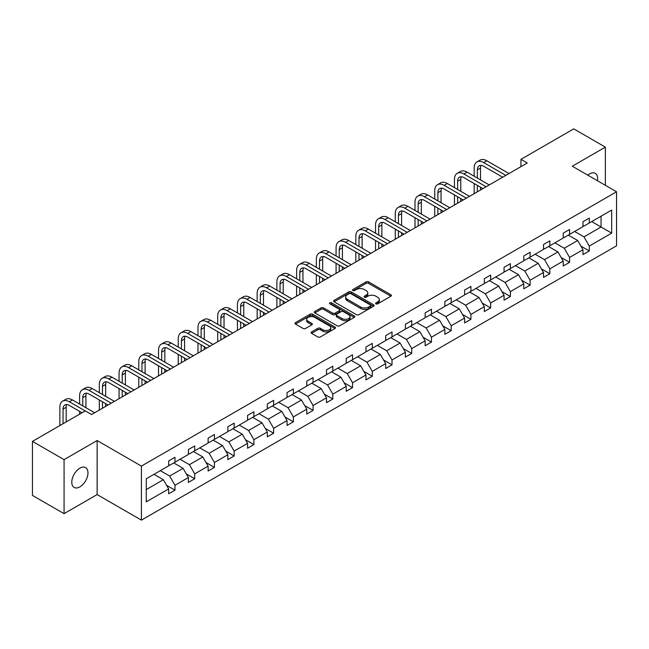 <?xml version="1.0" encoding="UTF-8"?>
<svg xmlns="http://www.w3.org/2000/svg" width="649" height="649" viewBox="0 0 649 649"><rect width="100%" height="100%" fill="white"/><g stroke="black" fill="none" stroke-linecap="round" stroke-linejoin="round"><path stroke-width="0.97" d="M375.974 303.837A1.225 0.706 0 0 0 377.718 303.837L390.901 296.22A1.752 1.014 0 0 0 391.42 295.506A1.752 1.014 0 0 0 390.901 294.792L368.559 281.893A1.752 1.014 0 0 0 366.077 281.893L352.886 289.503A1.225 0.706 0 0 0 352.529 290.006A1.225 0.706 0 0 0 352.886 290.509A1.225 0.706 0 0 0 354.622 290.509L356.333 289.519A5.614 3.245 0 0 1 364.276 289.519L366.141 290.598A5.614 3.245 0 0 1 367.788 292.894A5.614 3.245 0 0 1 366.141 295.181L364.43 296.171A1.225 0.706 0 0 0 364.073 296.674A1.225 0.706 0 0 0 364.43 297.177A1.225 0.706 0 0 0 366.174 297.177L367.878 296.187A5.614 3.245 0 0 1 375.82 296.187L377.686 297.266A5.614 3.245 0 0 1 379.332 299.554A5.614 3.245 0 0 1 377.686 301.85L375.974 302.832A1.225 0.706 0 0 0 375.617 303.334A1.225 0.706 0 0 0 375.974 303.837L375.974 302.832M79.876 486.872A11.447 6.612 120 0 0 87.355 476.78A11.447 6.612 120 0 0 85.603 467.613A11.447 6.612 120 0 0 79.876 468.18A11.447 6.612 120 0 0 72.396 478.264A11.447 6.612 120 0 0 74.156 487.44A11.447 6.612 120 0 0 79.876 486.872M597.445 180.747A11.447 6.612 120 0 0 595.271 173.356A11.447 6.612 120 0 0 589.552 173.924A11.447 6.612 120 0 0 587.783 175.165M311.577 331.915A1.752 1.014 0 0 0 311.066 332.629A1.752 1.014 0 0 0 311.577 333.351L317.848 336.969A1.752 1.014 0 0 0 320.33 336.969L334.981 328.508A1.752 1.014 0 0 0 335.492 327.794A1.752 1.014 0 0 0 334.981 327.08L312.631 314.181A1.752 1.014 0 0 0 310.149 314.181L295.506 322.634A1.752 1.014 0 0 0 294.987 323.348A1.752 1.014 0 0 0 295.506 324.07L303.075 328.443A1.752 1.014 0 0 0 305.557 328.443L311.828 324.825A1.752 1.014 0 0 0 312.339 324.102A1.752 1.014 0 0 0 311.828 323.389L308.072 321.223A4.697 2.71 0 0 1 306.701 319.3A4.697 2.71 0 0 1 309.597 316.793A4.697 2.71 0 0 1 314.716 317.385L329.424 325.879A4.697 2.71 0 0 1 330.803 327.794A4.697 2.71 0 0 1 327.899 330.3A4.697 2.71 0 0 1 322.78 329.708L320.33 328.297A1.752 1.014 0 0 0 317.848 328.297L311.577 331.915L311.577 333.351M97.139 440.541L64.064 459.638L32.45 441.385L32.45 495.414L64.064 513.667L97.139 494.57L141.401 520.133L141.401 466.096L97.139 440.541L97.139 494.57M605.355 185.314L605.355 147.12L572.288 166.217L616.55 191.771L141.401 466.096M605.355 147.12L573.74 128.867L520.936 159.354L520.936 166.655M32.45 441.385L85.254 410.898L91.574 414.549L527.264 163.004L520.936 159.354M356.455 314.676A1.752 1.014 0 0 0 358.938 314.676L373.589 306.223A1.752 1.014 0 0 0 374.1 305.509A1.752 1.014 0 0 0 373.589 304.787L351.239 291.888A1.752 1.014 0 0 0 348.756 291.888L334.113 300.341A1.752 1.014 0 0 0 333.594 301.063A1.752 1.014 0 0 0 334.113 301.777L356.455 314.676M330.317 304.105A1.225 0.706 0 0 1 331.566 304.276L354.257 317.377L339.638 325.822A1.752 1.014 0 0 1 337.156 325.822L314.806 312.923L314.806 311.488A1.752 1.014 0 0 0 314.294 312.21A1.752 1.014 0 0 0 314.806 312.923M314.806 311.488L321.077 307.869A1.752 1.014 0 0 1 323.559 307.869L332.621 313.102A1.752 1.014 0 0 0 335.103 313.102L339.265 310.701A1.752 1.014 0 0 0 339.776 309.987A1.752 1.014 0 0 0 339.265 309.265L329.83 303.821A1.225 0.706 0 0 1 329.465 303.318A1.225 0.706 0 0 1 330.227 302.661A1.225 0.706 0 0 1 331.566 302.815L354.281 315.933A1.752 1.014 0 0 1 354.8 316.647A1.752 1.014 0 0 1 354.281 317.369L354.281 315.933M64.064 459.638L64.064 513.667M146.276 478.767L168.659 465.844L168.659 460.952L174.979 457.302L174.979 462.193L188.388 454.454L188.388 449.562L194.708 445.912L194.708 450.804L208.118 443.064L208.118 438.172L214.438 434.514L214.438 439.414L227.848 431.666L227.848 426.774L234.167 423.124L234.167 428.016L247.577 420.276L247.577 415.384L253.897 411.734L253.897 416.626L267.307 408.886L267.307 403.994L273.627 400.344L273.627 405.236L287.036 397.496L287.036 392.604L293.356 388.954L293.356 393.846L306.766 386.106L306.766 381.214L313.086 377.564L313.086 382.456L326.496 374.716L326.496 369.825L332.815 366.174L332.815 371.066L346.217 363.326L346.217 358.435L352.545 354.784L352.545 359.676L365.947 351.936L365.947 347.045L372.275 343.394L372.275 348.286L385.676 340.547L385.676 335.655L392.004 332.004L392.004 336.896L405.406 329.157L405.406 324.265L411.734 320.614L411.734 325.506L425.136 317.767L425.136 312.875L431.463 309.224L431.463 314.116L444.865 306.377L444.865 301.485L451.193 297.834L451.193 302.726L464.595 294.987L464.595 290.087L470.923 286.436L470.923 291.336L484.324 283.589L484.324 278.697L490.652 275.046L490.652 279.938L504.054 272.199L504.054 267.307L510.382 263.656L510.382 268.548L523.784 260.809L523.784 255.917L530.111 252.266L530.111 257.158L543.513 249.419L543.513 244.527L549.841 240.876L549.841 245.768L563.243 238.029L563.243 233.137L569.571 229.486L569.571 234.378L582.972 226.639L582.972 221.747L589.292 218.096L589.292 222.988L611.683 210.065L611.683 233.137L589.292 246.06L589.292 250.952L582.972 254.603L582.972 249.711L569.571 257.45L569.571 262.342L563.243 265.993L563.243 261.101L549.841 268.84L549.841 273.732L543.513 277.383L543.513 272.491L530.111 280.23L530.111 285.13L523.784 288.781L523.784 283.881L510.382 291.628L510.382 296.52L504.054 300.171L504.054 295.279L490.652 303.018L490.652 307.91L484.324 311.561L484.324 306.669L470.923 314.408L470.923 319.3L464.595 322.951L464.595 318.059L451.193 325.798L451.193 330.69L444.865 334.34L444.865 329.449L431.463 337.188L431.463 342.08L425.136 345.73L425.136 340.839L411.734 348.578L411.734 353.47L405.406 357.12L405.406 352.229L392.004 359.968L392.004 364.86L385.676 368.51L385.676 363.618L372.275 371.358L372.275 376.25L365.947 379.9L365.947 375.008L352.545 382.748L352.545 387.64L346.217 391.29L346.217 386.398L332.815 394.138L332.815 399.03L326.496 402.68L326.496 397.788L313.086 405.528L313.086 410.419L306.766 414.07L306.766 409.178L293.356 416.918L293.356 421.809L287.036 425.46L287.036 420.568L273.627 428.308L273.627 433.208L267.307 436.858L267.307 431.966L253.897 439.706L253.897 444.597L247.577 448.248L247.577 443.356L234.167 451.096L234.167 455.987L227.848 459.638L227.848 454.746L214.438 462.486L214.438 467.377L208.118 471.028L208.118 466.136L194.708 473.875L194.708 478.767L188.388 482.418L188.388 477.526L174.979 485.265L174.979 490.157L168.659 493.808L168.659 488.916L146.276 501.839L146.276 478.767M141.401 520.133L616.55 245.809L616.55 191.771M173.713 462.924L183.075 468.327L169.673 476.066L160.311 470.663M169.673 476.066L174.979 485.265M183.075 468.327L188.388 477.526M168.659 464.676L169.673 465.26L174.979 462.193M193.443 451.534L202.804 456.937L189.403 464.676L180.041 459.273M189.403 464.676L194.708 473.875M202.804 456.937L208.118 466.136M188.388 453.286L189.403 453.87L194.708 450.804M213.172 440.144L222.534 445.547L209.124 453.286L199.77 447.883M209.124 453.286L214.438 462.486M222.534 445.547L227.848 454.746M208.118 441.896L209.124 442.48L214.438 439.414M232.902 428.746L242.264 434.157L228.854 441.896L219.5 436.493M228.854 441.896L234.167 451.096M242.264 434.157L247.577 443.356M227.848 430.498L228.854 431.082L234.167 428.016M252.631 417.356L261.993 422.759L248.583 430.498L239.23 425.095M248.583 430.498L253.897 439.706M261.993 422.759L267.307 431.966M247.577 419.108L248.583 419.692L253.897 416.626M272.361 405.966L281.723 411.369L268.313 419.108L258.959 413.705M268.313 419.108L273.627 428.308M281.723 411.369L287.036 420.568M267.307 407.718L268.313 408.302L273.627 405.236M292.091 394.576L301.452 399.979L288.042 407.718L278.689 402.315M288.042 407.718L293.356 416.918M301.452 399.979L306.766 409.178M287.036 396.328L288.042 396.912L293.356 393.846M311.82 383.186L321.182 388.589L307.772 396.328L298.418 390.925M307.772 396.328L313.086 405.528M321.182 388.589L326.496 397.788M306.766 384.938L307.772 385.522L313.086 382.456M331.55 371.796L340.912 377.199L327.502 384.938L318.148 379.535M327.502 384.938L332.815 394.138M340.912 377.199L346.217 386.398M326.496 373.548L327.502 374.132L332.815 371.066M351.279 360.406L360.641 365.809L347.231 373.548L337.878 368.145M347.231 373.548L352.545 382.748M360.641 365.809L365.947 375.008M346.217 362.158L347.231 362.742L352.545 359.676M371.009 349.016L380.371 354.419L366.961 362.158L357.607 356.755M366.961 362.158L372.275 371.358M380.371 354.419L385.676 363.618M365.947 350.768L366.961 351.352L372.275 348.286M390.739 337.626L400.1 343.029L386.69 350.768L377.329 345.365M386.69 350.768L392.004 359.968M400.1 343.029L405.406 352.229M385.676 339.378L386.69 339.962L392.004 336.896M410.468 326.236L419.83 331.639L406.42 339.378L397.058 333.975M406.42 339.378L411.734 348.578M419.83 331.639L425.136 340.839M405.406 327.988L406.42 328.572L411.734 325.506M430.198 314.846L439.56 320.249L426.15 327.988L416.788 322.585M426.15 327.988L431.463 337.188M439.56 320.249L444.865 329.449M425.136 316.598L426.15 317.183L431.463 314.116M449.927 303.456L459.281 308.859L445.879 316.598L436.517 311.196M445.879 316.598L451.193 325.798M459.281 308.859L464.595 318.059M444.865 305.208L445.879 305.793L451.193 302.726M469.657 292.066L479.011 297.469L465.609 305.208L456.247 299.806M465.609 305.208L470.923 314.408M479.011 297.469L484.324 306.669M464.595 293.819L465.609 294.403L470.923 291.336M489.387 280.668L498.74 286.071L485.338 293.819L475.977 288.407M485.338 293.819L490.652 303.018M498.74 286.071L504.054 295.279M484.324 282.42L485.338 283.005L490.652 279.938M509.116 269.278L518.47 274.681L505.068 282.42L495.706 277.018M505.068 282.42L510.382 291.628M518.47 274.681L523.784 283.881M504.054 271.031L505.068 271.615L510.382 268.548M528.846 257.888L538.199 263.291L524.798 271.031L515.436 265.628M524.798 271.031L530.111 280.23M538.199 263.291L543.513 272.491M523.784 259.641L524.798 260.225L530.111 257.158M548.575 246.498L557.929 251.901L544.527 259.641L535.165 254.238M544.527 259.641L549.841 268.84M557.929 251.901L563.243 261.101M543.513 248.251L544.527 248.835L549.841 245.768M568.305 235.108L577.659 240.511L564.257 248.251L554.895 242.848M564.257 248.251L569.571 257.45M577.659 240.511L582.972 249.711M563.243 236.861L564.257 237.445L569.571 234.378M591.701 221.601L601.055 227.004L583.986 236.861L574.625 231.458M583.986 236.861L589.292 246.06M611.683 233.137L601.055 227.004L601.055 216.198L611.683 210.065M582.972 225.471L583.986 226.055L589.292 222.988M146.276 489.573L163.345 479.716L153.983 474.314M163.345 479.716L168.659 488.916M580.887 246.101L589.292 250.952M561.158 257.491L569.571 262.342M541.428 268.881L549.841 273.732M521.699 280.271L530.111 285.13M501.969 291.661L510.382 296.52M482.239 303.051L490.652 307.91M462.51 314.441L470.923 319.3M442.78 325.83L451.193 330.69M423.051 337.22L431.463 342.08M403.321 348.61L411.734 353.47M383.591 360.008L392.004 364.86M363.862 371.398L372.275 376.25M344.132 382.788L352.545 387.64M324.403 394.178L332.815 399.03M304.673 405.568L313.086 410.419M284.943 416.958L293.356 421.809M265.214 428.348L273.627 433.208M245.484 439.738L253.897 444.597M225.763 451.128L234.167 455.987M206.033 462.518L214.438 467.377M186.304 473.908L194.708 478.767M166.574 485.298L174.979 490.157M376.469 304.016L377.686 303.31A5.614 3.245 0 0 0 379.332 301.014L379.332 299.554M367.788 292.894L367.788 294.354A5.614 3.245 0 0 1 366.141 296.642L364.925 297.347M390.901 294.792L390.901 296.22L368.559 283.353A1.752 1.014 0 0 0 366.077 283.353L353.381 290.679M373.564 306.239L351.239 293.348A1.752 1.014 0 0 0 348.756 293.348L334.138 301.793M370.482 306.003A1.225 0.706 0 0 0 370.847 305.509A1.225 0.706 0 0 0 370.482 305.006L350.874 293.681A1.225 0.706 0 0 0 349.13 293.681L347.329 294.719A5.614 3.245 0 0 0 345.69 297.015A5.614 3.245 0 0 0 347.329 299.303L360.739 307.05A5.614 3.245 0 0 0 368.681 307.05L370.482 306.003L370.482 307.464A1.225 0.706 0 0 0 370.847 306.969L370.847 305.509M345.69 297.015L345.69 298.475A5.614 3.245 0 0 0 347.329 300.763L347.329 299.303M370.482 307.464L368.681 308.51A5.614 3.245 0 0 1 360.739 308.51L347.329 300.763M314.83 312.94L321.077 309.33L321.077 307.869M339.776 309.987L339.776 311.447A1.752 1.014 0 0 1 339.265 312.161L335.103 314.562A1.752 1.014 0 0 1 332.621 314.562L323.559 309.33A1.752 1.014 0 0 0 321.077 309.33M342.023 318.529A4.697 2.71 0 0 0 347.142 319.121A4.697 2.71 0 0 0 350.038 316.615A4.697 2.71 0 0 0 348.667 314.7L343.483 311.707A1.752 1.014 0 0 0 341.001 311.707L336.839 314.108A1.752 1.014 0 0 0 336.328 314.822A1.752 1.014 0 0 0 336.839 315.536L342.023 318.529L342.023 319.989A4.697 2.71 0 0 0 347.142 320.582A4.697 2.71 0 0 0 350.038 318.075L350.038 316.615M336.328 314.822L336.328 316.282A1.752 1.014 0 0 0 336.839 316.996L336.839 315.536M342.023 319.989L336.839 316.996M330.803 327.794L330.803 329.254A4.697 2.71 0 0 1 327.899 331.761A4.697 2.71 0 0 1 322.78 331.168L320.33 329.757A1.752 1.014 0 0 0 317.848 329.757L311.601 333.359M306.701 319.3L306.701 320.76A4.697 2.71 0 0 0 308.072 322.683L308.072 321.223M311.804 324.833L308.072 322.683M334.981 327.08L334.981 328.508L312.631 315.641A1.752 1.014 0 0 0 310.149 315.641L295.53 324.078M474.184 176.244L474.184 168.067A13.418 7.747 60 0 1 476.958 161.925L480.122 160.1A13.418 7.747 60 0 1 486.831 160.765L508.986 173.559M476.958 161.925A13.418 7.747 60 0 1 483.667 162.591L505.822 175.384M502.667 177.209L483.667 166.241A8.94 5.16 -120 0 0 479.197 165.795A8.94 5.16 -120 0 0 477.348 169.892L477.348 178.069M481.063 165.381A8.94 5.16 -120 0 0 480.503 168.067L480.503 179.895M477.348 185.371L477.348 191.828M480.503 187.196L480.503 190.003M474.184 193.653L474.184 183.545M454.454 187.634L454.454 179.457A13.418 7.747 60 0 1 457.229 173.315L460.392 171.49A13.418 7.747 60 0 1 467.102 172.155L489.257 184.949M457.229 173.315A13.418 7.747 60 0 1 463.938 173.981L486.093 186.774M482.937 188.599L463.938 177.631A8.94 5.16 -120 0 0 459.468 177.185A8.94 5.16 -120 0 0 457.618 181.282L457.618 189.459M461.334 176.771A8.94 5.16 -120 0 0 460.774 179.457L460.774 191.285M457.618 196.761L457.618 203.218M460.774 198.586L460.774 201.393M454.454 205.043L454.454 194.935M434.725 199.024L434.725 190.847A13.418 7.747 60 0 1 437.499 184.705L440.663 182.88A13.418 7.747 60 0 1 447.372 183.545L469.527 196.339M437.499 184.705A13.418 7.747 60 0 1 444.208 185.371L466.363 198.164M463.208 199.989L444.208 189.021A8.94 5.16 -120 0 0 439.738 188.575A8.94 5.16 -120 0 0 437.888 192.672L437.888 200.849M441.612 188.169A8.94 5.16 -120 0 0 441.044 190.847L441.044 202.675M437.888 208.151L437.888 214.608M441.044 209.976L441.044 212.783M434.725 216.433L434.725 206.325M414.995 210.414L414.995 202.237A13.418 7.747 60 0 1 417.778 196.095L420.933 194.27A13.418 7.747 60 0 1 427.642 194.935L449.798 207.729M417.778 196.095A13.418 7.747 60 0 1 424.478 196.761L446.642 209.554M443.478 211.379L424.478 200.411A8.94 5.16 -120 0 0 420.008 199.965A8.94 5.16 -120 0 0 418.159 204.062L418.159 212.239M421.882 199.559A8.94 5.16 -120 0 0 421.323 202.237L421.323 214.065M418.159 219.54L418.159 225.998M421.323 221.366L421.323 224.173M414.995 227.823L414.995 217.715M395.265 221.804L395.265 213.626A13.418 7.747 60 0 1 398.048 207.485L401.204 205.66A13.418 7.747 60 0 1 407.913 206.325L430.068 219.119M398.048 207.485A13.418 7.747 60 0 1 404.749 208.151L426.912 220.944M423.748 222.769L404.749 211.801A8.94 5.16 -120 0 0 400.279 211.363A8.94 5.16 -120 0 0 398.429 215.452L398.429 223.629M402.153 210.949A8.94 5.16 -120 0 0 401.593 213.626L401.593 225.454M398.429 230.93L398.429 237.388M401.593 232.756L401.593 235.563M395.265 239.213L395.265 229.105M375.536 233.194L375.536 225.016A13.418 7.747 60 0 1 378.318 218.875L381.474 217.05A13.418 7.747 60 0 1 388.183 217.715L410.338 230.509M378.318 218.875A13.418 7.747 60 0 1 385.019 219.54L407.183 232.334M404.019 234.159L385.019 223.191A8.94 5.16 -120 0 0 380.549 222.753A8.94 5.16 -120 0 0 378.7 226.842L378.7 235.019M382.423 222.339A8.94 5.16 -120 0 0 381.863 225.016L381.863 236.844M378.7 242.32L378.7 248.778M381.863 244.146L381.863 246.953M375.536 250.603L375.536 240.495M355.806 244.584L355.806 236.406A13.418 7.747 60 0 1 358.589 230.265L361.744 228.44A13.418 7.747 60 0 1 368.454 229.105L390.609 241.899M358.589 230.265A13.418 7.747 60 0 1 365.29 230.93L387.453 243.724M384.289 245.549L365.29 234.581A8.94 5.16 -120 0 0 360.82 234.143A8.94 5.16 -120 0 0 358.97 238.232L358.97 246.409M362.694 233.729A8.94 5.16 -120 0 0 362.134 236.406L362.134 248.234M358.97 253.71L358.97 260.168M362.134 255.536L362.134 258.343M355.806 261.993L355.806 251.885M336.077 255.974L336.077 247.796A13.418 7.747 60 0 1 338.859 241.655L342.015 239.83A13.418 7.747 60 0 1 348.724 240.495L370.879 253.288M338.859 241.655A13.418 7.747 60 0 1 345.56 242.32L367.723 255.114M364.56 256.939L345.56 245.971A8.94 5.16 -120 0 0 341.09 245.533A8.94 5.16 -120 0 0 339.24 249.622L339.24 257.799M342.964 245.119A8.94 5.16 -120 0 0 342.404 247.796L342.404 259.624M339.24 265.108L339.24 271.558M342.404 266.934L342.404 269.733M336.077 273.383L336.077 263.283M316.347 267.372L316.347 259.186A13.418 7.747 60 0 1 319.13 253.053L322.285 251.228A13.418 7.747 60 0 1 328.994 251.885L351.15 264.678M319.13 253.053A13.418 7.747 60 0 1 325.83 253.71L347.994 266.504M344.83 268.329L325.83 257.361A8.94 5.16 -120 0 0 321.36 256.923A8.94 5.16 -120 0 0 319.511 261.02L319.511 269.197M323.234 256.509A8.94 5.16 -120 0 0 322.675 259.186L322.675 271.022M319.511 276.498L319.511 282.948M322.675 278.324L322.675 281.122M316.347 284.773L316.347 274.673M296.617 278.762L296.617 270.584A13.418 7.747 60 0 1 299.4 264.443L302.556 262.618A13.418 7.747 60 0 1 309.265 263.275L331.428 276.068M299.4 264.443A13.418 7.747 60 0 1 306.109 265.108L328.264 277.894M325.1 279.719L306.109 268.759A8.94 5.16 -120 0 0 301.631 268.313A8.94 5.16 -120 0 0 299.781 272.41L299.781 280.587M303.505 267.899A8.94 5.16 -120 0 0 302.945 270.584L302.945 282.412M299.781 287.888L299.781 294.338M302.945 289.714L302.945 292.512M296.617 296.163L296.617 286.063M276.888 290.152L276.888 281.974A13.418 7.747 60 0 1 279.67 275.833L282.834 274.008A13.418 7.747 60 0 1 289.535 274.673L311.698 287.458M279.67 275.833A13.418 7.747 60 0 1 286.379 276.498L308.535 289.284M305.371 291.109L286.379 280.149A8.94 5.16 -120 0 0 281.901 279.703A8.94 5.16 -120 0 0 280.052 283.8L280.052 291.977M283.775 279.289A8.94 5.16 -120 0 0 283.215 281.974L283.215 293.802M280.052 299.278L280.052 305.728M283.215 301.104L283.215 303.902M276.888 307.553L276.888 297.453M257.158 301.542L257.158 293.364A13.418 7.747 60 0 1 259.941 287.223L263.105 285.398A13.418 7.747 60 0 1 269.806 286.063L291.969 298.856M259.941 287.223A13.418 7.747 60 0 1 266.65 287.888L288.805 300.682M285.641 302.507L266.65 291.539A8.94 5.16 -120 0 0 262.172 291.093A8.94 5.16 -120 0 0 260.322 295.19L260.322 303.367M264.046 290.679A8.94 5.16 -120 0 0 263.486 293.364L263.486 305.192M260.322 310.668L260.322 317.118M263.486 312.493L263.486 315.292M257.158 318.943L257.158 308.843M237.429 312.932L237.429 304.754A13.418 7.747 60 0 1 240.211 298.613L243.375 296.788A13.418 7.747 60 0 1 250.076 297.453L272.239 310.246M240.211 298.613A13.418 7.747 60 0 1 246.92 299.278L269.075 312.072M265.912 313.897L246.92 302.929A8.94 5.16 -120 0 0 242.442 302.483A8.94 5.16 -120 0 0 240.592 306.579L240.592 314.757M244.316 302.069A8.94 5.16 -120 0 0 243.756 304.754L243.756 316.582M240.592 322.058L240.592 328.516M243.756 323.883L243.756 326.69M237.429 330.341L237.429 320.233M217.699 324.322L217.699 316.144A13.418 7.747 60 0 1 220.482 310.003L223.645 308.178A13.418 7.747 60 0 1 230.346 308.843L252.51 321.636M220.482 310.003A13.418 7.747 60 0 1 227.191 310.668L249.346 323.462M246.182 325.287L227.191 314.319A8.94 5.16 -120 0 0 222.721 313.873A8.94 5.16 -120 0 0 220.863 317.969L220.863 326.147M224.586 313.459A8.94 5.16 -120 0 0 224.027 316.144L224.027 327.972M220.863 333.448L220.863 339.906M224.027 335.273L224.027 338.08M217.699 341.731L217.699 331.623M197.977 335.711L197.977 327.534A13.418 7.747 60 0 1 200.752 321.393L203.916 319.568A13.418 7.747 60 0 1 210.617 320.233L232.78 333.026M200.752 321.393A13.418 7.747 60 0 1 207.461 322.058L229.616 334.852M226.452 336.677L207.461 325.709A8.94 5.16 -120 0 0 202.991 325.263A8.94 5.16 -120 0 0 201.133 329.359L201.133 337.537M204.857 324.849A8.94 5.16 -120 0 0 204.297 327.534L204.297 339.362M201.133 344.838L201.133 351.296M204.297 346.663L204.297 349.47M197.977 353.121L197.977 343.013M178.248 347.101L178.248 338.924A13.418 7.747 60 0 1 181.022 332.783L184.186 330.958A13.418 7.747 60 0 1 190.887 331.623L213.05 344.416M181.022 332.783A13.418 7.747 60 0 1 187.731 333.448L209.887 346.242M206.723 348.067L187.731 337.099A8.94 5.16 -120 0 0 183.261 336.653A8.94 5.16 -120 0 0 181.404 340.749L181.404 348.927M185.127 336.247A8.94 5.16 -120 0 0 184.567 338.924L184.567 350.752M181.404 356.228L181.404 362.686M184.567 358.053L184.567 360.86M178.248 364.511L178.248 354.403M158.518 358.491L158.518 350.314A13.418 7.747 60 0 1 161.293 344.173L164.457 342.348A13.418 7.747 60 0 1 171.166 343.013L193.321 355.806M161.293 344.173A13.418 7.747 60 0 1 168.002 344.838L190.157 357.631M186.993 359.457L168.002 348.489A8.94 5.16 -120 0 0 163.532 348.042A8.94 5.16 -120 0 0 161.674 352.139L161.674 360.317M165.398 347.637A8.94 5.16 -120 0 0 164.838 350.314L164.838 362.142M161.674 367.618L161.674 374.075M164.838 369.443L164.838 372.25M158.518 375.901L158.518 365.793M138.789 369.881L138.789 361.704A13.418 7.747 60 0 1 141.563 355.563L144.727 353.737A13.418 7.747 60 0 1 151.436 354.403L173.591 367.196M141.563 355.563A13.418 7.747 60 0 1 148.272 356.228L170.427 369.021M167.264 370.847L148.272 359.879A8.94 5.16 -120 0 0 143.802 359.441A8.94 5.16 -120 0 0 141.944 363.529L141.944 371.707M145.668 359.027A8.94 5.16 -120 0 0 145.108 361.704L145.108 373.532M141.944 379.008L141.944 385.465M145.108 380.833L145.108 383.64M138.789 387.291L138.789 377.183M119.059 381.271L119.059 373.094A13.418 7.747 60 0 1 121.834 366.953L124.997 365.127A13.418 7.747 60 0 1 131.706 365.793L153.862 378.586M121.834 366.953A13.418 7.747 60 0 1 128.543 367.618L150.698 380.411M147.534 382.237L128.543 371.269A8.94 5.16 -120 0 0 124.073 370.83A8.94 5.16 -120 0 0 122.215 374.919L122.215 383.097M125.938 370.417A8.94 5.16 -120 0 0 125.379 373.094L125.379 384.922M122.215 390.398L122.215 396.855M125.379 392.223L125.379 395.03M119.059 398.681L119.059 388.573M99.329 392.661L99.329 384.484A13.418 7.747 60 0 1 102.104 378.343L105.268 376.517A13.418 7.747 60 0 1 111.977 377.183L134.132 389.976M102.104 378.343A13.418 7.747 60 0 1 108.813 379.008L130.968 391.801M127.804 393.627L108.813 382.659A8.94 5.16 -120 0 0 104.343 382.22A8.94 5.16 -120 0 0 102.485 386.309L102.485 394.487M106.209 381.807A8.94 5.16 -120 0 0 105.649 384.484L105.649 396.312M102.485 401.788L102.485 408.245M105.649 403.613L105.649 406.42M99.329 410.071L99.329 399.962M79.6 404.051L79.6 395.874A13.418 7.747 60 0 1 82.374 389.733L85.538 387.907A13.418 7.747 60 0 1 92.247 388.573L114.402 401.366M82.374 389.733A13.418 7.747 60 0 1 89.083 390.398L111.239 403.191M108.075 405.017L89.083 394.048A8.94 5.16 -120 0 0 84.613 393.61A8.94 5.16 -120 0 0 82.756 397.699L82.756 405.876M86.479 393.197A8.94 5.16 -120 0 0 85.919 395.874L85.919 407.702M79.6 414.159L79.6 411.361M59.87 425.549L59.87 407.272A13.418 7.747 60 0 1 62.645 401.131L65.809 399.305A13.418 7.747 60 0 1 72.518 399.962L94.673 412.756M62.645 401.131A13.418 7.747 60 0 1 69.354 401.788L85.189 410.931M82.025 412.756L69.354 405.438A8.94 5.16 -120 0 0 64.884 405A8.94 5.16 -120 0 0 63.034 409.097L63.034 423.724M66.75 404.587A8.94 5.16 -120 0 0 66.19 407.272L66.19 421.899M377.686 303.31L377.686 301.85M364.43 297.177L364.43 296.171M366.141 296.642L366.141 295.181M352.886 290.509L352.886 289.503M366.077 283.353L366.077 281.893M368.559 283.353L368.559 281.893M334.113 301.777L334.113 300.341M348.756 293.348L348.756 291.888M351.239 293.348L351.239 291.888M373.589 306.223L373.589 304.787M360.739 308.51L360.739 307.05M368.681 308.51L368.681 307.05M323.559 309.33L323.559 307.869M332.621 314.562L332.621 313.102M335.103 314.562L335.103 313.102M339.265 312.161L339.265 310.701M331.566 304.276L331.566 302.815M317.848 329.757L317.848 328.297M320.33 329.757L320.33 328.297M322.78 331.168L322.78 329.708M311.828 324.825L311.828 323.389M295.506 324.07L295.506 322.634M310.149 315.641L310.149 314.181M312.631 315.641L312.631 314.181M486.831 160.765L483.667 162.591M480.503 168.067L477.348 169.892M467.102 172.155L463.938 173.981M460.774 179.457L457.618 181.282M447.372 183.545L444.208 185.371M441.044 190.847L437.888 192.672M427.642 194.935L424.478 196.761M421.323 202.237L418.159 204.062M407.913 206.325L404.749 208.151M401.593 213.626L398.429 215.452M388.183 217.715L385.019 219.54M381.863 225.016L378.7 226.842M368.454 229.105L365.29 230.93M362.134 236.406L358.97 238.232M348.724 240.495L345.56 242.32M342.404 247.796L339.24 249.622M328.994 251.885L325.83 253.71M322.675 259.186L319.511 261.02M309.265 263.275L306.109 265.108M302.945 270.584L299.781 272.41M289.535 274.673L286.379 276.498M283.215 281.974L280.052 283.8M269.806 286.063L266.65 287.888M263.486 293.364L260.322 295.19M250.076 297.453L246.92 299.278M243.756 304.754L240.592 306.579M230.346 308.843L227.191 310.668M224.027 316.144L220.863 317.969M210.617 320.233L207.461 322.058M204.297 327.534L201.133 329.359M190.887 331.623L187.731 333.448M184.567 338.924L181.404 340.749M171.166 343.013L168.002 344.838M164.838 350.314L161.674 352.139M151.436 354.403L148.272 356.228M145.108 361.704L141.944 363.529M131.706 365.793L128.543 367.618M125.379 373.094L122.215 374.919M111.977 377.183L108.813 379.008M105.649 384.484L102.485 386.309M92.247 388.573L89.083 390.398M85.919 395.874L82.756 397.699M72.518 399.962L69.354 401.788M66.19 407.272L63.034 409.097"/></g></svg>
